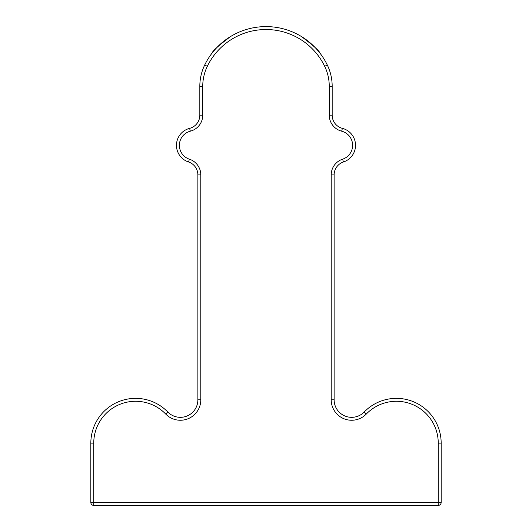 <?xml version="1.0" encoding="UTF-8"?>
<svg xmlns="http://www.w3.org/2000/svg" width="532" height="532" viewBox="0 0 532 532"><rect width="100%" height="100%" fill="white"/><g stroke="black" fill="none" stroke-linecap="round" stroke-linejoin="round"><path stroke-width="0.8" d="M342.575 159.194L343.486 161.967A17.516 17.516 0 0 0 355.529 145.329A17.516 17.516 0 0 1 343.486 161.967A13.626 13.626 0 0 0 334.123 174.908L334.123 399.811A17.516 17.516 0 0 0 364.227 411.994A44.768 44.768 0 0 1 441.168 443.116L441.168 502.481A2.919 2.919 0 0 1 438.248 505.4L93.752 505.4L93.752 502.481L438.248 502.481L438.248 443.116A41.848 41.848 0 0 0 366.329 414.022A20.435 20.435 0 0 1 331.203 399.811L331.203 174.908A16.545 16.545 0 0 1 342.575 159.194A14.597 14.597 0 0 0 341.664 131.191A16.545 16.545 0 0 1 329.255 115.171L329.255 86.237A45.739 45.739 0 0 0 324.68 66.3A65.203 65.203 0 0 0 207.32 66.3A45.739 45.739 0 0 0 202.745 86.237L202.745 115.171A16.545 16.545 0 0 1 190.336 131.191A14.597 14.597 0 0 0 189.425 159.194A16.545 16.545 0 0 1 200.797 174.908L200.797 399.811A20.435 20.435 0 0 1 165.671 414.022A41.848 41.848 0 0 0 93.752 443.116L93.752 502.481L90.832 502.481L90.832 443.116A44.768 44.768 0 0 1 167.773 411.994A17.516 17.516 0 0 0 197.877 399.811L197.877 174.908A13.626 13.626 0 0 0 188.514 161.967A17.516 17.516 0 0 1 189.605 128.365A13.626 13.626 0 0 0 199.826 115.171L199.826 86.237A48.658 48.658 0 0 1 204.687 65.03A68.123 68.123 0 0 1 327.313 65.03A48.658 48.658 0 0 1 332.174 86.237L332.174 115.171A13.626 13.626 0 0 0 342.395 128.365A17.516 17.516 0 0 1 355.529 145.329A17.516 17.516 0 0 0 342.395 128.365A17.516 17.516 0 0 1 355.529 145.329A17.516 17.516 0 0 0 342.395 128.365L341.664 131.191M301.451 36.555C313.355 45.519 319.546 51.079 320.025 53.227C320.257 53.453 312.597 43.105 301.451 36.555M230.549 36.555C218.645 45.519 212.454 51.079 211.975 53.227C211.743 53.453 219.403 43.105 230.549 36.555M90.832 502.481A2.919 2.919 0 0 0 93.752 505.4A2.919 2.919 0 0 1 90.832 502.481M188.514 161.967L189.425 159.194A16.545 16.545 0 0 1 200.797 174.908L197.877 174.908A13.626 13.626 0 0 0 188.514 161.967A17.516 17.516 0 0 1 189.605 128.365A13.626 13.626 0 0 0 199.826 115.171L202.745 115.171M202.745 86.237L199.826 86.237A48.658 48.658 0 0 1 204.687 65.03A68.123 68.123 0 0 1 327.313 65.03A48.658 48.658 0 0 1 332.174 86.237L329.255 86.237M93.752 443.116L90.832 443.116A44.768 44.768 0 0 1 167.773 411.994A17.516 17.516 0 0 0 197.877 399.811L200.797 399.811M331.203 399.811L334.123 399.811A17.516 17.516 0 0 0 364.227 411.994A44.768 44.768 0 0 1 441.168 443.116L438.248 443.116M343.486 161.967A13.626 13.626 0 0 0 334.123 174.908L331.203 174.908M329.255 115.171L332.174 115.171A13.626 13.626 0 0 0 342.395 128.365M167.773 411.994L165.671 414.022M189.605 128.365L190.336 131.191M204.687 65.03L207.32 66.3M327.313 65.03L324.68 66.3M364.227 411.994L366.329 414.022M438.248 502.481L441.168 502.481A2.919 2.919 0 0 1 438.248 505.4L438.248 502.481"/></g></svg>
